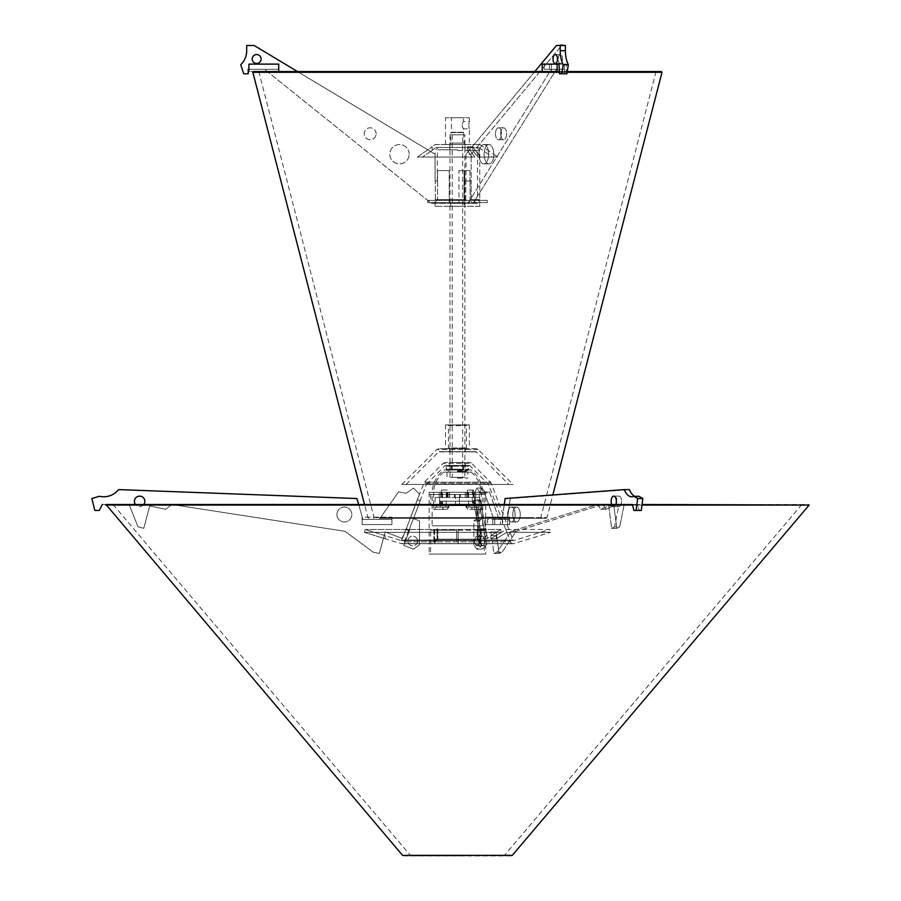 <?xml version="1.0" encoding="UTF-8"?>
<svg xmlns="http://www.w3.org/2000/svg" width="901" height="901" viewBox="0 0 901 901"><rect width="100%" height="100%" fill="white"/><g stroke="black" fill="none" stroke-linecap="round" stroke-linejoin="round"><path stroke-width="0.68" stroke-dasharray="4.5 3.38" d="M469.297 465.457L445.567 465.457L469.297 465.457A0.743 0.743 0 0 1 469.815 465.682L488.274 484.13A0.743 0.743 0 0 1 488.443 484.389L510.473 541.794L404.391 541.794L510.473 541.794A2.973 2.973 0 0 0 514.133 543.573L400.731 543.573L514.133 543.573L550.511 532.345L506.655 532.345L496.26 538.753L490.842 538.753L501.238 532.345L364.409 532.345L501.238 532.345L490.842 538.753L496.26 538.753L506.655 532.345L550.511 532.345L549.633 529.495L506.216 529.495L496.26 535.644L490.842 535.644L496.26 535.644L506.216 529.495L549.633 529.495L513.919 540.521A0.743 0.743 0 0 1 513.007 540.071L401.857 540.071L513.007 540.071L491.169 483.184L423.695 483.184L491.169 483.184A2.973 2.973 0 0 0 490.493 482.136L424.371 482.136L490.493 482.136L471.707 463.351L443.157 463.351L471.707 463.351A2.973 2.973 0 0 0 469.601 462.483L445.263 462.483L469.601 462.483M478.735 500.821L473.318 500.821L479.05 530.599L484.468 530.599L478.735 500.821L484.468 530.599L479.05 530.599L473.318 500.821L478.735 500.821L480.132 499.751L485.853 529.529L480.436 529.529L474.714 499.751L480.132 499.751L474.714 499.751L480.436 529.529L485.853 529.529L480.132 499.751L478.735 500.821M420.249 500.821L408.784 530.599L420.249 500.821L417.354 499.717L406.002 529.529L417.456 499.751L420.249 500.821M408.784 530.599L405.912 529.495L408.784 530.599M449.61 465.457L465.254 465.457L449.61 465.457L449.61 462.483L465.254 462.483L449.61 462.483M500.798 529.495L490.842 535.644L500.798 529.495L365.288 529.495L500.798 529.495L501.238 532.345L500.798 529.495M385.2 535.644L365.288 529.495L385.2 535.644L385.2 538.753L364.409 532.345L385.2 538.753L385.2 535.644L400.945 540.521L513.919 540.521L401.159 540.555L513.705 540.555L401.159 540.555L405.912 529.495M496.26 538.753L496.26 535.644L496.26 538.753M506.216 529.495L506.655 532.345L506.216 529.495M490.842 535.644L490.842 538.753L490.842 535.644M485.853 529.529L484.468 530.599L485.853 529.529M474.714 499.751L473.318 500.821L474.714 499.751M479.05 530.599L480.436 529.529L479.05 530.599M364.409 532.345L365.288 529.495L364.409 532.345M465.254 462.483L465.254 465.457M417.613 540.972A4.843 4.843 0 0 1 410.36 545.173A4.843 4.843 0 0 1 410.36 536.782A4.843 4.843 0 0 1 417.613 540.972A4.843 4.843 0 0 0 410.36 536.782A4.843 4.843 0 0 0 410.36 545.173A4.843 4.843 0 0 0 417.613 540.972M336.929 514.539A7.445 7.445 0 0 1 348.101 508.085A7.445 7.445 0 0 1 348.101 520.992A7.445 7.445 0 0 1 336.929 514.539A7.445 7.445 0 0 0 348.101 520.992A7.445 7.445 0 0 0 348.101 508.085A7.445 7.445 0 0 0 336.929 514.539M143.788 504.492A5.215 5.215 0 0 1 135.465 504.492M134.418 501.35A5.215 5.215 0 0 0 142.234 505.866A5.215 5.215 0 0 0 142.234 496.834A5.215 5.215 0 0 0 134.418 501.35M102.275 504.492L129.08 504.492L138.011 526.826L143.777 528.313L149.735 505.979L165.784 509.302L171.731 504.492L345.015 531.297L373.307 552.223L379.265 553.451L385.223 531.928L402.443 538.539L406.182 528.808L409.662 530.137L403.783 545.432L413.525 549.171L419.483 544.7L419.483 520.868L419.483 544.7L413.525 549.171L403.783 545.432L409.662 530.137L406.182 528.808L402.443 538.539L385.223 531.928L379.265 553.451L373.307 552.223L345.015 531.297L171.731 504.492L165.784 509.302L149.735 505.979L143.777 528.313L138.011 526.826L129.08 504.492L102.275 504.492L99.29 510.45L94.819 510.45L91.846 498.535L99.29 496.305A19.36 19.36 0 0 0 118.65 489.592L356.931 498.535L362.889 519.381L379.265 519.381L398.625 491.833L406.069 493.32L413.525 488.105L419.483 494.176L410.541 517.444L419.483 520.868L410.541 517.444L419.483 494.176L413.525 488.105L406.069 493.32L398.625 491.833L379.265 519.381L362.889 519.381L358.632 504.492M474.759 540.972A4.843 2.421 90 0 0 477.181 545.815A4.843 2.421 90 0 0 479.602 540.972A4.843 2.421 90 0 0 477.181 536.14A4.843 2.421 90 0 0 474.759 540.972A4.843 2.421 90 0 1 477.181 536.14A4.843 2.421 90 0 1 479.602 540.972A4.843 2.421 90 0 1 477.181 545.815A4.843 2.421 90 0 1 474.759 540.972M479.918 540.972A4.843 2.421 -90 0 1 482.339 536.14A4.843 2.421 -90 0 1 484.761 540.972A4.843 2.421 -90 0 1 482.339 545.815A4.843 2.421 -90 0 1 479.918 540.972A4.843 2.421 -90 0 0 482.339 545.815A4.843 2.421 -90 0 0 484.761 540.972A4.843 2.421 -90 0 0 482.339 536.14A4.843 2.421 -90 0 0 479.918 540.972M515.102 514.539A7.445 3.728 90 0 0 511.374 507.094A7.445 3.728 90 0 0 507.657 514.539A7.445 3.728 90 0 0 511.374 521.983A7.445 3.728 90 0 0 515.102 514.539A7.445 3.728 90 0 1 511.374 521.983A7.445 3.728 90 0 1 507.657 514.539A7.445 3.728 90 0 1 511.374 507.094A7.445 3.728 90 0 1 515.102 514.539M520.26 514.539A7.445 3.728 -90 0 1 516.532 521.983A7.445 3.728 -90 0 1 512.815 514.539A7.445 3.728 -90 0 1 516.532 507.094A7.445 3.728 -90 0 1 520.26 514.539A7.445 3.728 -90 0 0 516.532 507.094A7.445 3.728 -90 0 0 512.815 514.539A7.445 3.728 -90 0 0 516.532 521.983A7.445 3.728 -90 0 0 520.26 514.539M616.363 501.35A5.215 2.602 90 0 0 613.75 496.136A5.215 2.602 90 0 0 611.148 501.35A5.215 2.602 90 0 0 613.75 506.565A5.215 2.602 90 0 0 616.363 501.35M616.329 502.094A5.215 2.602 -90 0 0 618.908 506.565A5.215 2.602 -90 0 0 621.521 501.35A5.215 2.602 -90 0 1 618.908 506.565A5.215 2.602 -90 0 1 616.307 501.35A5.215 2.602 -90 0 1 618.908 496.136A5.215 2.602 -90 0 1 621.521 501.35A5.215 2.602 -90 0 0 618.908 496.136A5.215 2.602 -90 0 0 616.329 500.607M624.247 489.592A19.36 9.674 90 0 0 631.77 496.789A19.36 9.674 90 0 0 633.921 496.305L637.649 498.535L636.151 510.45L633.921 510.45L632.434 504.492L619.032 504.492L614.561 526.826L611.678 528.313L608.704 505.979L600.674 509.302L597.701 504.492L511.058 531.297L496.913 552.223L493.928 553.451L490.955 531.928L482.339 538.539L480.481 528.808L478.735 530.137L481.675 545.432L476.809 549.171L481.967 549.171L478.983 544.7L478.983 520.868L478.983 544.7L481.967 549.171L486.833 545.432L483.893 530.137L485.639 528.808L487.509 538.539L496.113 531.928L499.098 553.451L502.071 552.223L516.217 531.297L602.859 504.492L605.832 509.302L613.863 505.979L616.836 528.313L619.719 526.826L624.19 504.492L637.593 504.492L639.079 510.45L641.309 510.45L642.807 498.535L639.079 496.305A19.36 9.674 -90 0 1 636.928 496.789A19.36 9.674 -90 0 1 629.405 489.592L510.259 498.535L507.286 519.381L499.098 519.381L489.412 491.833L485.684 493.32L481.967 488.105L478.983 494.176L483.454 517.444L478.983 520.868L473.825 520.868L478.296 517.444L473.825 494.176L476.809 488.105L480.526 493.32L484.254 491.833L493.928 519.381L502.127 519.381L505.101 498.535L629.405 489.592L505.101 498.535L510.259 498.535L507.286 519.381L493.928 519.381L499.098 519.381L489.412 491.833L484.254 491.833L489.412 491.833L485.684 493.32L480.526 493.32L485.684 493.32L481.967 488.105L476.809 488.105L481.967 488.105L478.983 494.176L473.825 494.176L478.983 494.176L483.454 517.444L478.296 517.444L483.454 517.444L478.983 520.868L473.825 520.868L473.825 544.7L478.983 544.7L473.825 544.7L473.825 520.868L478.296 517.444L473.825 494.176L476.809 488.105L480.526 493.32L484.254 491.833L493.928 519.381L502.127 519.381L504.256 504.492M476.809 549.171L473.825 544.7L476.809 549.171L481.675 545.432L486.833 545.432L481.967 549.171L476.809 549.171M478.735 530.137L483.893 530.137L486.833 545.432L481.675 545.432L478.735 530.137L480.481 528.808L485.639 528.808L483.893 530.137L478.735 530.137M482.339 538.539L487.509 538.539L485.639 528.808L480.481 528.808L482.339 538.539L490.955 531.928L496.113 531.928L487.509 538.539L482.339 538.539M493.928 553.451L499.098 553.451L496.113 531.928L490.955 531.928L493.928 553.451L496.913 552.223L502.071 552.223L499.098 553.451L493.928 553.451M511.058 531.297L516.217 531.297L502.071 552.223L496.913 552.223L511.058 531.297L597.701 504.492L602.859 504.492L516.217 531.297L511.058 531.297M600.674 509.302L605.832 509.302L602.859 504.492L597.701 504.492L600.674 509.302L608.704 505.979L613.863 505.979L605.832 509.302L600.674 509.302M611.678 528.313L616.836 528.313L613.863 505.979L608.704 505.979L611.678 528.313L614.561 526.826L619.719 526.826L616.836 528.313L611.678 528.313M619.032 504.492L624.19 504.492L619.719 526.826L614.561 526.826L619.032 504.492L637.593 504.492L619.032 504.492M636.151 510.45L641.309 510.45L633.921 510.45L639.079 510.45L637.593 504.492L632.434 504.492L642.064 504.492M637.649 498.535L642.807 498.535M633.921 496.305L639.079 496.305A19.36 9.674 -90 0 1 636.928 496.789L631.77 496.789L636.928 496.789A19.36 9.674 -90 0 1 634.777 496.305M615.833 504.492A5.215 2.602 90 0 1 613.75 506.565A5.215 2.602 90 0 1 611.678 504.492M475.739 451.683L439.125 451.683L475.739 451.683A0.743 0.743 0 0 1 476.269 451.897L508.806 484.445L406.058 484.445L508.806 484.445M449.61 451.683L465.254 451.683L449.61 451.683L449.61 448.698L465.254 448.698L449.61 448.698M476.043 448.698L438.821 448.698L476.043 448.698A2.973 2.973 0 0 1 478.149 449.576L513.018 484.445L401.846 484.445L513.018 484.445M465.254 448.698L465.254 451.683M447.752 424.878L467.112 424.878L447.752 424.878L448.495 425.621L466.369 425.621L448.495 425.621L448.495 447.955L466.369 447.955L448.495 447.955L447.752 448.698L467.112 448.698L447.752 448.698M445.522 424.878L469.342 424.878L445.522 424.878L445.522 448.698L469.342 448.698L445.522 448.698M462.641 134.846L452.223 134.846L462.641 134.846L462.641 477.372L452.223 477.372L462.641 477.372M464.882 477.372L449.982 477.372L464.882 477.372L464.882 134.846L449.982 134.846L464.882 134.846M534.8 71.562L466.02 154.206L471.178 154.206L466.02 154.206L466.02 181.022L471.178 181.022L464.826 181.022L469.984 181.022L464.826 181.022L464.826 170.593L469.984 170.593L464.826 170.593L464.826 181.022L466.02 181.022L466.02 154.206L556.491 45.5L560.219 45.5L560.219 50.704A19.36 9.674 90 0 0 563.193 64.681L561.706 73.792L559.476 73.792L559.476 69.321L551.277 69.321L467.878 203.356L473.036 203.356L464.105 203.356L464.105 170.593L458.947 170.593L458.947 203.356L464.105 203.356L450.725 203.356L464.128 203.356L464.128 206.329L450.725 206.329L464.128 206.329M479.771 206.329L435.093 206.329L479.771 206.329L479.771 203.356L435.093 203.356L479.771 203.356M464.657 181.022L464.657 199.628L466.155 202.612L469.534 202.612L469.534 200.382L466.155 200.382L465.783 199.628L465.783 181.022L464.657 181.022L471.2 181.022L471.2 199.628L471.572 200.382L474.951 200.382L474.951 202.612L471.572 202.612L470.074 199.628L470.074 181.022L471.2 181.022L470.074 181.022L470.074 199.628L471.572 202.612L474.951 202.612L474.951 200.382L471.572 200.382L471.2 199.628L471.2 181.022L465.783 181.022L465.783 199.628L466.155 200.382L469.534 200.382L469.534 202.612L466.155 202.612L464.657 199.628L464.657 181.022M437.571 181.022L437.571 199.628L437.571 181.022L435.318 181.022L437.571 181.022M437.571 199.628L434.564 202.612L466.155 202.612L434.564 202.612L437.571 199.628L464.657 199.628L437.571 199.628M471.572 202.612L480.515 202.612L471.572 202.612M427.806 202.612L469.534 202.612L427.806 202.612L434.564 202.612L427.806 202.612L427.806 200.382L469.534 200.382L427.806 200.382L427.806 202.612M474.951 202.612L487.216 202.612L474.951 202.612M474.951 200.382L487.216 200.382L474.951 200.382M434.564 200.382L466.155 200.382L427.806 200.382L434.564 200.382L435.318 199.628L434.564 200.382M435.318 199.628L435.318 181.022L435.318 199.628L465.783 199.628L435.318 199.628M457.426 149.746L438.066 149.746L457.426 149.746M471.572 200.382L480.515 200.382L471.572 200.382M457.426 147.505L438.066 147.505L457.426 147.505M449.239 203.356L449.239 170.593L449.239 203.356L431.365 203.356L264.579 69.321L431.365 203.356L449.239 203.356M409.167 154.206A9.674 9.674 0 0 0 394.649 145.827A9.674 9.674 0 0 0 394.649 162.597A9.674 9.674 0 0 0 409.167 154.206A9.674 9.674 0 0 1 394.649 162.597A9.674 9.674 0 0 1 394.649 145.827A9.674 9.674 0 0 1 409.167 154.206M376.122 133.765A5.958 5.958 0 0 0 367.191 128.606A5.958 5.958 0 0 0 367.191 138.923A5.958 5.958 0 0 0 376.122 133.765A5.958 5.958 0 0 1 367.191 138.923A5.958 5.958 0 0 1 367.191 128.606A5.958 5.958 0 0 1 376.122 133.765M261.121 59.027A4.471 4.471 0 0 0 254.42 55.152A4.471 4.471 0 0 0 254.42 62.89A4.471 4.471 0 0 0 261.121 59.027M248.935 69.321L248.935 64.117L278.724 64.117L278.724 69.321L278.724 64.117L248.935 64.117L248.935 69.321L278.724 69.321L248.192 69.321L248.192 73.792L243.72 73.792L240.747 64.681A19.36 19.36 0 0 0 246.705 50.704L246.705 45.5L254.15 45.5L435.093 154.206L435.093 181.022L437.481 181.022L437.481 170.593L449.239 170.593L437.481 170.593L437.481 181.022L435.093 181.022L435.093 154.206L297.533 71.562M484.141 154.206A9.674 4.843 -90 0 1 488.984 144.532A9.674 4.843 -90 0 1 493.827 154.206A9.674 4.843 -90 0 1 488.984 163.892A9.674 4.843 -90 0 1 484.141 154.206A9.674 4.843 -90 0 0 488.984 163.892A9.674 4.843 -90 0 0 493.827 154.206A9.674 4.843 -90 0 0 488.984 144.532A9.674 4.843 -90 0 0 484.141 154.206M478.983 154.206A9.674 4.843 90 0 0 483.826 163.892A9.674 4.843 90 0 0 488.669 154.206A9.674 4.843 90 0 0 483.826 144.532A9.674 4.843 90 0 0 478.983 154.206A9.674 4.843 90 0 1 483.826 144.532A9.674 4.843 90 0 1 488.669 154.206A9.674 4.843 90 0 1 483.826 163.892A9.674 4.843 90 0 1 478.983 154.206M500.663 133.765A5.958 2.973 -90 0 1 503.636 127.807A5.958 2.973 -90 0 1 506.621 133.765A5.958 2.973 -90 0 1 503.636 139.723A5.958 2.973 -90 0 1 500.663 133.765A5.958 2.973 -90 0 0 503.636 139.723A5.958 2.973 -90 0 0 506.621 133.765A5.958 2.973 -90 0 0 503.636 127.807A5.958 2.973 -90 0 0 500.663 133.765M495.505 133.765A5.958 2.973 90 0 0 498.478 139.723A5.958 2.973 90 0 0 501.463 133.765A5.958 2.973 90 0 0 498.478 127.807A5.958 2.973 90 0 0 495.505 133.765A5.958 2.973 90 0 1 498.478 127.807A5.958 2.973 90 0 1 501.463 133.765A5.958 2.973 90 0 1 498.478 139.723A5.958 2.973 90 0 1 495.505 133.765M558.158 59.027A4.471 2.23 -90 0 1 560.399 54.556A4.471 2.23 -90 0 1 562.629 59.027A4.471 2.23 -90 0 1 560.399 63.487A4.471 2.23 -90 0 1 558.158 59.027A4.471 2.23 -90 0 0 560.399 63.487A4.471 2.23 -90 0 0 562.629 59.027A4.471 2.23 -90 0 0 560.399 54.556A4.471 2.23 -90 0 0 558.158 59.027M553 59.027A4.471 2.23 90 0 0 555.241 63.487A4.471 2.23 90 0 0 557.471 59.027A4.471 2.23 90 0 0 555.241 54.556A4.471 2.23 90 0 0 553 59.027M464.826 170.593L458.947 170.593L464.105 170.593L464.105 203.356L458.947 203.356L458.947 170.593L464.826 170.593M464.105 203.356L473.036 203.356L556.435 69.321L473.036 203.356L458.947 203.356L467.878 203.356L551.277 69.321L564.634 69.321L564.634 73.792L566.864 73.792L568.351 64.681A19.36 9.674 -90 0 1 565.377 50.704L565.377 45.5L561.65 45.5L471.178 154.206L471.178 181.022L469.984 181.022L469.984 170.593L464.105 170.593L469.984 170.593L469.984 181.022L471.178 181.022L471.178 154.206L561.65 45.5L565.377 45.5L560.219 45.5M556.491 45.5L561.65 45.5L556.491 45.5M563.193 64.681L568.351 64.681M561.706 73.792L566.864 73.792L564.634 73.792L564.634 69.321L544.136 69.321L544.136 64.117L559.037 64.117L542.211 64.117L544.136 64.117L542.211 64.117L542.211 71.562L566.256 71.562L542.211 71.562L551.367 71.562L551.367 64.117L566.256 64.117L549.43 64.117L566.256 64.117L551.367 64.117L551.367 71.562L566.256 71.562L566.256 64.117L566.256 71.562L559.476 71.562M559.476 73.792L564.634 73.792L559.476 73.792M559.476 69.321L564.634 69.321L559.476 69.321L564.319 69.321L564.319 64.117L564.319 69.321L559.037 69.321L559.037 64.117L544.136 64.117L544.136 69.321L559.476 69.321M417.343 157.044L474.771 157.044L417.343 157.044L474.771 157.044L417.343 157.044L432.12 146.75L417.343 157.044M477.575 157.044L492.453 157.044L477.575 157.044L472.8 150.388L472.8 146.75L480.188 157.044L497.645 157.044L480.188 157.044L472.8 146.75L472.8 150.388L467.382 150.388L472.158 157.044L467.382 150.388L472.8 150.388L477.575 157.044M432.12 150.388L432.12 146.75L432.12 150.388L422.558 157.044L432.12 150.388M467.382 146.75L467.382 150.388L467.382 146.75L472.8 146.75L467.382 146.75L474.771 157.044L467.382 146.75M435.093 144.532L479.771 144.532L435.093 144.532L432.12 146.615M479.771 144.532L497.645 157.044M436.028 147.505L478.836 147.505L436.028 147.505L432.12 150.253M449.836 149.746L449.836 147.505L465.029 147.505L449.836 147.505L449.836 144.532L465.029 144.532L449.836 144.532M478.836 147.505L492.453 157.044M465.029 144.532L465.029 149.746M105.969 504.492L808.895 504.492M632.57 505.056L641.985 505.056M809.154 505.056L105.71 505.056M402.589 855.387L512.275 855.387M509.82 504.492L113.03 504.492L509.82 504.492M511.047 855.95L403.817 855.95M464.623 855.95L410.135 855.95L464.623 855.95M450.275 855.387L504.459 855.387L450.275 855.387M253.406 71.562L661.458 71.562M567.225 71.562L542.211 71.562M559.476 72.283L567.112 72.283M662.01 72.283L252.843 72.283M284.637 71.562L656.795 71.562L284.637 71.562M379.817 517.613L546.975 517.613L379.817 517.613M629.427 72.283L259.004 72.283L629.427 72.283M529.709 517.613L374.039 517.613L529.709 517.613M380.627 518.334L546.04 518.334L380.627 518.334M384.671 518.334L541.377 518.334L384.671 518.334M457.426 465.457L463.666 465.457L457.426 465.457M457.426 469.928L463.666 469.928L457.426 469.928M447.11 469.928L462.596 469.928L463.024 466.211L451.84 466.211L468.61 466.211L463.024 466.211L462.596 465.457L467.754 465.457L452.268 465.457L451.84 466.211L452.268 465.457L462.596 465.457L463.024 469.184L446.254 469.184L468.61 469.184L452.268 469.928L451.84 466.211L452.268 469.928L447.11 469.928A0.856 0.743 0 0 1 446.254 469.184L446.254 466.211A0.856 0.743 0 0 1 447.11 465.457L452.268 465.457L447.11 465.457M467.754 469.928L462.596 469.928L467.754 469.928A0.856 0.743 180 0 0 468.61 469.184L468.61 466.211A0.856 0.743 180 0 0 467.754 465.457M457.426 478.116L467.856 478.116L457.426 478.116M467.856 472.158L447.009 472.158L467.856 472.158L467.856 478.116M457.426 470.671L467.856 470.671L457.426 470.671M457.426 471.414L466.369 471.414L457.426 471.414M471.257 472.158L443.607 472.158L471.257 472.158C477.361 477.485 480.695 484.186 481.258 492.273L433.606 492.273L481.258 492.273L481.258 505.675L433.606 505.675L481.258 505.675L468.97 505.675L468.97 507.162L465.626 505.675L466.234 507.162L477.969 507.162L478.51 521.307L477.136 521.307L476.606 519.821L477.136 521.307L479.771 521.307L478.51 521.307L477.969 519.821L476.606 519.821L477.969 519.821L477.969 509.392L479.771 509.392L477.969 509.392L477.969 507.162L466.234 507.162L474.545 507.162L466.234 507.162L466.673 508.209L465.626 505.675L467.236 507.162L472.068 507.162L472.068 509.392L467.856 509.392L465.626 505.675L467.765 507.162L465.626 505.675L467.856 509.392L481.258 509.392L472.068 509.392L472.068 507.162L467.236 507.162L468.97 507.162L468.97 505.675L466.279 505.675L481.258 505.675L481.258 509.392M443.607 472.158A28.303 28.303 0 0 0 433.606 492.273L433.606 505.675L445.894 505.675L445.894 507.162L442.796 507.162L447.628 507.162L442.796 507.162L442.796 509.392L447.009 509.392L449.239 505.675L447.628 507.162L449.239 505.675L447.628 507.162L445.894 507.162L447.099 507.162L448.585 505.675L445.894 505.675L445.894 507.162L442.796 507.162L442.796 509.392L433.606 509.392L447.009 509.392L448.191 508.209L449.239 505.675L447.009 509.392L435.093 509.392L447.009 509.392L449.239 505.675L440.319 505.675L440.319 507.162L448.619 507.162L440.319 507.162L440.319 505.675L436.58 505.675L475.266 505.675L439.598 505.675L455.467 505.675L455.467 497.476L439.564 497.476L455.467 497.476L454.453 497.476L455.467 497.476L455.467 505.675L459.397 505.675L433.606 505.675L433.606 509.392M484.242 505.675L430.622 505.675L484.242 505.675L484.242 494.503L430.622 494.503L484.242 494.503M430.622 494.503L430.622 505.675M485.729 554.07L429.135 554.07L485.729 554.07L485.729 494.503L429.135 494.503L485.729 494.503L429.135 494.503L485.729 494.503L485.729 492.273L429.135 492.273L485.729 492.273M429.135 492.273L429.135 554.07M482.745 492.273L432.12 492.273L482.745 492.273C482.091 483.049 478.116 475.604 470.84 469.928L444.024 469.928A29.789 29.789 0 0 0 432.12 492.273M444.024 469.928L470.84 469.928M467.856 469.928L447.009 469.928L467.856 469.928L467.856 470.671M447.009 469.928L447.009 470.671M468.599 505.675L472.327 505.675L468.599 505.675L468.599 490.031L472.327 490.031L468.599 490.031M467.495 497.476L473.442 497.476L467.495 497.476L467.495 490.031L473.442 490.031L467.495 490.031L467.484 497.476M467.856 497.476L467.856 490.031M473.07 497.476L473.07 490.031M465.254 497.476L465.254 492.273L475.672 492.273L465.254 492.273L465.254 497.476L475.672 497.476L474.185 497.476L474.185 492.273L474.185 497.476L465.254 497.476M466.741 497.476L466.741 492.273L466.741 497.476M475.672 497.476L475.672 492.273L475.672 497.476M459.397 497.476L475.3 497.476L459.397 497.476L459.397 505.675L459.397 497.476M439.564 497.476L435.093 497.476L439.564 497.476L439.564 505.675L435.093 505.675L439.564 505.675L439.598 501.204L475.266 501.204L439.598 501.204L439.598 505.675L439.564 497.476M475.3 497.476L479.771 497.476L475.3 497.476L475.3 505.675L465.626 505.675L474.545 505.675L474.545 507.162L476.606 507.162L476.606 519.821L476.606 507.162L474.545 507.162L474.545 505.675L478.285 505.675L465.626 505.675L479.771 505.675L475.3 505.675L475.266 501.204L475.266 505.675L475.3 497.476M441.434 497.476L447.38 497.476L441.434 497.476L441.434 490.031L447.38 490.031L441.422 490.031L441.422 497.476M449.61 497.476L439.192 497.476L449.61 497.476L449.61 492.273L439.192 492.273L449.61 492.273L449.61 497.476M448.124 497.476L448.124 492.273L448.124 497.476M440.679 497.476L440.679 492.273L440.679 497.476M439.192 497.476L439.192 492.273L439.192 497.476M446.265 505.675L442.537 505.675L446.265 505.675L446.265 490.031L442.537 490.031L446.265 490.031M447.009 497.476L447.009 490.031M441.794 497.476L441.794 490.031M477.136 521.307L478.285 521.307L477.136 521.307M471.809 507.162L471.809 509.392L471.809 507.162M473.554 505.675L475.232 505.675L473.554 505.675L473.554 501.204L472.912 501.204L475.232 501.204L473.554 501.204L473.554 505.675M439.62 505.675L441.952 505.675L439.62 505.675L439.62 501.204L441.952 501.204L439.62 501.204L439.62 505.675M441.952 501.204L472.912 501.204L441.952 501.204L441.952 505.675L472.912 505.675L441.952 505.675L441.952 501.204M443.055 507.162L443.055 509.392L443.055 507.162L435.093 507.162L443.055 507.162M459.668 497.476L459.668 494.503L455.196 494.503L459.668 494.503L455.196 494.503L459.668 494.503L459.668 497.476L455.196 497.476L459.668 497.476M460.411 494.503L454.453 494.503L460.411 494.503L454.453 494.503L460.411 494.503L460.411 497.476L460.411 494.503M465.626 505.675L459.397 505.675L465.626 505.675M434.597 530.239L434.597 542.886L433.854 542.886L437.818 539.17L437.818 530.239L434.597 530.239L437.818 530.239L437.818 539.17L434.597 542.886L437.818 539.17L437.075 539.17L437.075 530.239L437.075 539.17L433.854 542.886L433.854 530.239L437.075 530.239L433.854 530.239L433.854 542.886L434.597 542.886L434.597 530.239L456.683 530.239L456.683 542.886L458.181 542.886L458.181 539.17L456.683 539.17L456.683 530.239L434.597 530.239M456.683 539.17L456.683 530.239L456.683 539.17L457.426 539.181L477.417 539.181L477.034 530.239L480.267 530.239L480.267 542.886L481.01 542.886L477.417 539.181L477.789 530.239L477.789 539.17L481.01 542.886L481.01 530.239L477.789 530.239L481.01 530.239L481.01 542.886L477.034 539.17L480.267 542.886L480.267 530.239L477.034 530.239L477.034 539.17L480.515 539.181L457.426 539.181L458.181 539.17L458.181 530.239L458.181 542.886L458.181 530.239L458.181 542.886L456.683 542.886L456.683 539.17M458.181 530.239L480.267 530.239L458.181 530.239M481.01 530.239L484.242 530.239L481.01 530.239M430.622 530.239L433.854 530.239L430.622 530.239L430.622 554.07L484.242 554.07L430.622 554.07M477.789 530.239L480.515 530.239L477.789 530.239M437.818 530.239L456.683 530.239L437.818 530.239M437.075 530.239L434.35 530.239L437.075 530.239M457.426 539.181L434.35 539.181L457.426 539.181M437.323 539.181L477.541 539.181L437.323 539.181L437.323 525.779L477.541 525.779L437.323 525.779M432.12 525.779L482.745 525.779L432.12 525.779L432.12 494.503L482.745 494.503L432.12 494.503M449.306 144.532L465.558 144.532L449.306 144.532L450.793 143.045L464.071 143.045L450.793 143.045L450.793 132.616L464.071 132.616L450.793 132.616L463.384 132.21L451.48 132.21L451.48 117.727L463.384 117.727L451.48 117.727M465.558 144.532L464.071 143.045L463.384 128.832L469.342 128.832L469.342 144.532L445.522 144.532L469.342 144.532M468.768 125.171C469.398 120.452 469.398 120.452 468.768 125.171C469.398 120.452 469.398 120.452 468.768 125.171C469.398 129.89 469.398 129.89 468.768 125.171C469.398 129.89 469.398 129.89 468.768 125.171M462.134 125.171C463.531 129.89 463.531 129.89 462.134 125.171C463.531 129.89 463.531 129.89 462.134 125.171C463.531 120.452 463.531 120.452 462.134 125.171C463.531 120.452 463.531 120.452 462.134 125.171M445.522 144.532L445.522 117.727L469.342 117.727L445.522 117.727M278.724 64.117L248.935 64.117L248.935 71.562L278.724 71.562L278.724 64.117M278.724 71.562L248.935 71.562M362.146 519.381L391.924 519.381L391.924 524.596L362.146 524.596L391.924 524.596L362.146 524.596L391.924 524.596L391.924 519.381L362.146 519.381L362.146 524.596L362.146 517.151L391.924 517.151L391.924 524.596L391.924 517.151L362.146 517.151L362.146 524.596L362.146 519.381M549.43 69.321L549.43 64.117L549.43 69.321L544.136 69.321L559.037 69.321L549.43 69.321M557.1 64.117L557.1 71.562M507.725 519.381L492.824 519.381L492.824 524.596L509.651 524.596L492.824 524.596L509.651 524.596L509.651 517.151L485.605 517.151L494.762 517.151L494.762 524.596L494.762 517.151L509.651 517.151L485.605 517.151L485.605 524.596L502.431 524.596L485.605 524.596L502.431 524.596L485.605 524.596L485.605 517.151L500.494 517.151L500.494 524.596L500.494 517.151L509.651 517.151L509.651 524.596L492.824 524.596L492.824 519.381L502.431 519.381L502.431 524.596L502.431 519.381L507.725 519.381L507.725 524.596L507.725 519.381L487.542 519.381L487.542 524.596L487.542 519.381L507.725 519.381M246.705 45.5L254.15 45.5M560.861 45.05L557.133 45.5L564.724 45.5L557.133 45.5M488.274 484.13L426.59 484.13L488.274 484.13M445.567 465.457L469.815 465.682L445.049 465.682L426.421 484.389L488.443 484.389L426.421 484.389L420.125 500.776M406.058 484.445L438.596 451.897L476.269 451.897L439.125 451.683M478.149 449.576L436.715 449.576L478.149 449.576M470.074 199.628L477.541 199.628L470.074 199.628M457.426 150.49L479.771 150.49L457.426 150.49M471.2 199.628L479.771 199.628L471.2 199.628M560.219 50.704L565.377 50.704M451.84 466.211L446.254 466.211L451.84 466.211M473.43 497.476L473.43 490.031L473.442 497.476M447.369 497.476L447.369 490.031M472.912 505.675L472.912 501.204L472.912 505.675M475.232 505.675L475.232 501.204L475.232 505.675M474.523 501.204L474.523 505.675L474.523 501.204M440.341 505.675L440.341 501.204L440.341 505.675M441.31 505.675L441.31 501.204L441.31 505.675M408.694 530.565L404.391 541.794L401.609 543.697L513.255 543.697L401.609 543.697L385.2 538.775M445.263 462.483L443.157 463.351L424.371 482.136L417.354 499.717M482.339 536.14L477.181 536.14L482.339 536.14M482.339 545.815L477.181 545.815L482.339 545.815M516.532 507.094L511.374 507.094L516.532 507.094M516.532 521.983L511.374 521.983L516.532 521.983M618.908 496.136L613.75 496.136L618.908 496.136M618.908 506.565L613.75 506.565L618.908 506.565M401.846 484.445L436.715 449.576L438.821 448.698M467.112 448.698L466.369 447.955L466.369 425.621L467.112 424.878M469.342 424.878L469.342 448.698M452.223 134.846L452.223 477.372M449.982 134.846L449.982 477.372M450.725 203.356L450.725 206.329M435.093 203.356L435.093 206.329M480.515 202.612L477.541 199.628L477.541 150.49L476.787 149.746M437.323 181.022L437.323 150.49L438.066 149.746M487.216 202.612L487.216 200.382M476.787 147.505L479.771 150.49L479.771 199.628L480.515 200.382M435.093 181.022L435.093 150.49L438.066 147.505M483.826 163.892L488.984 163.892L483.826 163.892M483.826 144.532L488.984 144.532L483.826 144.532M498.478 139.723L503.636 139.723L498.478 139.723M498.478 127.807L503.636 127.807L498.478 127.807M555.241 63.487L560.399 63.487L555.241 63.487M555.241 54.556L560.399 54.556L555.241 54.556M113.03 504.492L410.405 855.387L410.135 855.95M801.822 504.492L504.459 855.387L504.729 855.95M546.04 518.334L546.975 517.613L552.82 494.953M368.824 518.334L367.89 517.613L364.5 504.492M541.377 518.334L540.814 517.613L655.86 72.283L656.795 71.562M373.487 518.334L374.039 517.613L259.004 72.283L258.069 71.562M451.198 465.457L451.198 469.928M463.666 465.457L463.666 469.928M447.009 472.158L447.009 478.116M449.982 471.414L449.982 478.116M464.882 471.414L464.882 478.116M448.495 470.671L448.495 471.414M466.369 470.671L466.369 471.414M472.327 490.031L472.327 505.675M442.537 505.675L442.537 490.031M447.38 497.476L447.38 490.031M479.771 509.392L479.771 521.307M435.093 507.162L435.093 509.392M436.58 505.675L436.58 507.162M478.285 505.675L478.285 521.307M455.196 497.476L455.196 494.503L455.196 497.476M454.453 494.503L454.453 497.476L454.453 494.503M435.093 497.476L435.093 505.675M479.771 497.476L479.771 505.675M484.242 530.239L484.242 554.07M480.515 530.239L480.515 539.181M434.35 530.239L434.35 539.181M477.541 525.779L477.541 539.181M482.745 525.779L482.745 494.503M469.342 117.727L469.342 121.511L463.384 121.511L463.384 117.727"/><path stroke-width="1.35" d="M135.465 504.492A5.215 5.215 0 0 1 141.277 496.406A5.215 5.215 0 0 1 143.788 504.492M358.632 504.492L356.931 498.535L118.65 489.592A19.36 19.36 0 0 1 99.29 496.305L91.846 498.535L94.819 510.45L99.29 510.45L102.275 504.492M616.329 500.607A5.215 2.602 -90 0 0 616.329 502.094M611.678 504.492A5.215 2.602 90 0 1 611.419 499.03A5.215 2.602 90 0 1 613.75 496.136A5.215 2.602 90 0 1 616.363 501.35A5.215 2.602 90 0 1 615.833 504.492M402.589 855.387L512.275 855.387L402.589 855.387L105.969 504.492L632.434 504.492L633.921 510.45L636.151 510.45L637.649 498.535L633.921 496.305A19.36 9.674 90 0 1 631.77 496.789A19.36 9.674 90 0 1 624.247 489.592L505.101 498.535L504.256 504.492M633.921 496.305L639.079 496.305L642.807 498.535L641.309 510.45L636.151 510.45M642.807 498.535L637.649 498.535M634.777 496.305A19.36 9.674 -90 0 1 629.405 489.592L624.247 489.592M261.121 59.027A4.471 4.471 0 0 1 254.42 62.89A4.471 4.471 0 0 1 254.42 55.152A4.471 4.471 0 0 1 261.121 59.027M297.533 71.562L254.15 45.5L246.705 45.5L246.705 50.704A19.36 19.36 0 0 1 240.747 64.681L243.72 73.792L248.192 73.792L248.192 69.321L248.935 69.321M553 59.027A4.471 2.23 90 0 1 555.241 54.556A4.471 2.23 90 0 1 557.471 59.027A4.471 2.23 90 0 1 555.241 63.487A4.471 2.23 90 0 1 553 59.027M560.219 45.5L565.377 45.5L565.377 50.704A19.36 9.674 -90 0 0 568.351 64.681L566.864 73.792L561.706 73.792L563.193 64.681A19.36 9.674 90 0 1 560.219 50.704L560.219 45.5L556.491 45.5L534.8 71.562M568.351 64.681L563.193 64.681M542.211 71.562L542.211 64.117L559.037 64.117L559.476 73.792L561.706 73.792M641.985 505.056L809.154 505.056L642.064 504.492M105.71 505.056L632.57 505.056M559.476 71.562L253.406 71.562L252.843 72.283L559.476 72.283M567.112 72.283L662.01 72.283L661.458 71.562L567.225 71.562M248.935 71.562L248.935 64.117L278.724 64.117L278.724 71.562M557.1 71.562L557.1 64.117M246.705 45.5L254.15 45.5M560.861 45.05L564.724 45.5L557.133 45.5M565.377 50.704L560.219 50.704M512.275 855.387L809.154 505.056M552.82 494.953L662.01 72.283M364.5 504.492L252.843 72.283"/></g></svg>
